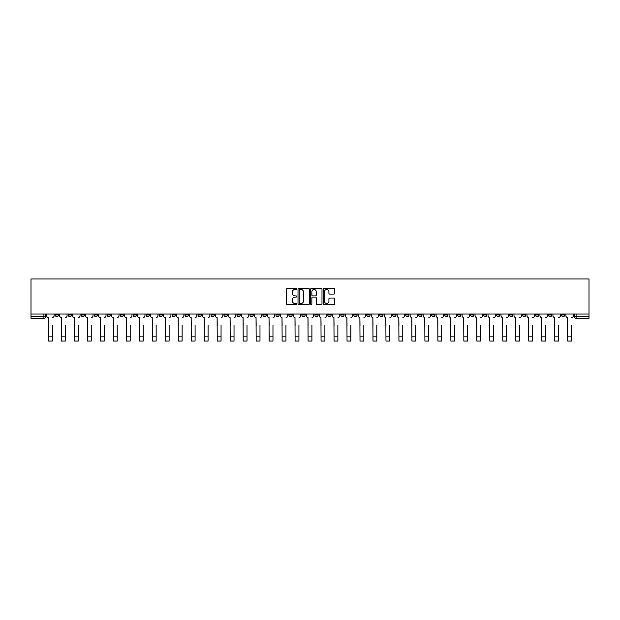 <?xml version="1.0" encoding="UTF-8"?>
<svg xmlns="http://www.w3.org/2000/svg" width="620" height="620" viewBox="0 0 620 620"><rect width="100%" height="100%" fill="white"/><g stroke="black" fill="none" stroke-linecap="round" stroke-linejoin="round"><path stroke-width="0.93" d="M296.685 288.904A0.574 0.574 0 0 0 296.112 288.331L287.44 288.331A0.814 0.814 0 0 0 286.618 289.145L286.618 303.846A0.814 0.814 0 0 0 287.44 304.668L296.112 304.668A0.574 0.574 0 0 0 296.685 304.094A0.574 0.574 0 0 0 296.112 303.521L294.996 303.521A2.612 2.612 0 0 1 292.377 300.909L292.377 299.685A2.612 2.612 0 0 1 294.996 297.073L296.112 297.073A0.574 0.574 0 0 0 296.685 296.5A0.574 0.574 0 0 0 296.112 295.926L294.996 295.926A2.612 2.612 0 0 1 292.377 293.314L292.377 292.09A2.612 2.612 0 0 1 294.996 289.478L296.112 289.478A0.574 0.574 0 0 0 296.685 288.904M483.577 314.053L483.577 314.976L486.901 314.976A1.666 1.666 0 0 1 485.235 316.634A1.666 1.666 0 0 1 483.577 314.976L483.577 314.053M405.689 314.053L405.689 314.976L409.022 314.976A1.666 1.666 0 0 1 407.356 316.634A1.666 1.666 0 0 1 405.689 314.976L405.689 314.053M392.708 314.053L392.708 314.976L396.041 314.976A1.666 1.666 0 0 1 394.374 316.634A1.666 1.666 0 0 1 392.708 314.976L392.708 314.053M314.828 314.053L314.828 314.976L318.153 314.976A1.666 1.666 0 0 1 316.487 316.634A1.666 1.666 0 0 1 314.828 314.976L314.828 314.053M301.847 314.053L301.847 314.976L305.172 314.976A1.666 1.666 0 0 1 303.513 316.634A1.666 1.666 0 0 1 301.847 314.976L301.847 314.053M288.866 314.053L288.866 314.976L292.19 314.976A1.666 1.666 0 0 1 290.532 316.634A1.666 1.666 0 0 1 288.866 314.976L288.866 314.053M262.903 314.053L262.903 314.976L266.236 314.976A1.666 1.666 0 0 1 264.57 316.634A1.666 1.666 0 0 1 262.903 314.976L262.903 314.053M236.941 314.976L236.941 314.053L236.941 314.976A1.666 1.666 0 0 0 238.607 316.634A1.666 1.666 0 0 1 236.941 314.976L240.273 314.976A1.666 1.666 0 0 1 238.607 316.634A1.666 1.666 0 0 0 240.273 314.976L240.273 314.053L240.273 314.976M223.96 314.976L223.96 314.053L223.96 314.976A1.666 1.666 0 0 0 225.626 316.634A1.666 1.666 0 0 1 223.96 314.976L227.292 314.976A1.666 1.666 0 0 1 225.626 316.634M210.978 314.976L210.978 314.053L210.978 314.976A1.666 1.666 0 0 0 212.644 316.634A1.666 1.666 0 0 1 210.978 314.976L214.311 314.976A1.666 1.666 0 0 1 212.644 316.634A1.666 1.666 0 0 0 214.311 314.976L214.311 314.053L214.311 314.976M197.997 314.053L197.997 314.976L201.329 314.976A1.666 1.666 0 0 1 199.663 316.634A1.666 1.666 0 0 1 197.997 314.976L197.997 314.053M185.024 314.053L185.024 314.976L188.348 314.976A1.666 1.666 0 0 1 186.682 316.634A1.666 1.666 0 0 1 185.024 314.976L185.024 314.053M172.042 314.053L172.042 314.976L175.367 314.976A1.666 1.666 0 0 1 173.701 316.634A1.666 1.666 0 0 1 172.042 314.976L172.042 314.053M159.061 314.976L159.061 314.053L159.061 314.976A1.666 1.666 0 0 0 160.72 316.634A1.666 1.666 0 0 1 159.061 314.976L162.386 314.976A1.666 1.666 0 0 1 160.72 316.634M133.099 314.976L133.099 314.053L133.099 314.976A1.666 1.666 0 0 0 134.765 316.634A1.666 1.666 0 0 1 133.099 314.976L136.423 314.976A1.666 1.666 0 0 1 134.765 316.634A1.666 1.666 0 0 0 136.423 314.976L136.423 314.053L136.423 314.976M120.117 314.976L120.117 314.053L120.117 314.976A1.666 1.666 0 0 0 121.783 316.634A1.666 1.666 0 0 1 120.117 314.976L123.442 314.976A1.666 1.666 0 0 1 121.783 316.634A1.666 1.666 0 0 0 123.442 314.976L123.442 314.053L123.442 314.976M107.136 314.976L107.136 314.053L107.136 314.976A1.666 1.666 0 0 0 108.802 316.634A1.666 1.666 0 0 1 107.136 314.976L110.468 314.976A1.666 1.666 0 0 1 108.802 316.634A1.666 1.666 0 0 0 110.468 314.976L110.468 314.053L110.468 314.976M94.155 314.976L94.155 314.053L94.155 314.976A1.666 1.666 0 0 0 95.821 316.634A1.666 1.666 0 0 1 94.155 314.976L97.487 314.976A1.666 1.666 0 0 1 95.821 316.634M81.174 314.976L81.174 314.053L81.174 314.976A1.666 1.666 0 0 0 82.84 316.634A1.666 1.666 0 0 1 81.174 314.976L84.506 314.976A1.666 1.666 0 0 1 82.84 316.634A1.666 1.666 0 0 0 84.506 314.976L84.506 314.053L84.506 314.976M68.192 314.976L68.192 314.053L68.192 314.976A1.666 1.666 0 0 0 69.859 316.634A1.666 1.666 0 0 1 68.192 314.976L71.525 314.976A1.666 1.666 0 0 1 69.859 316.634A1.666 1.666 0 0 0 71.525 314.976L71.525 314.053L71.525 314.976M333.87 294.089A0.814 0.814 0 0 0 334.684 293.276L334.684 289.145A0.814 0.814 0 0 0 333.87 288.331L324.229 288.331A0.814 0.814 0 0 0 323.415 289.145L323.415 303.846A0.814 0.814 0 0 0 324.229 304.668L333.87 304.668A0.814 0.814 0 0 0 334.684 303.846L334.684 298.871A0.814 0.814 0 0 0 333.87 298.05L329.747 298.05A0.814 0.814 0 0 0 328.925 298.871L328.925 301.336A2.185 2.185 0 0 1 326.74 303.521A2.185 2.185 0 0 1 324.562 301.336L324.562 291.663A2.185 2.185 0 0 1 326.74 289.478A2.185 2.185 0 0 1 328.925 291.663L328.925 293.276A0.814 0.814 0 0 0 329.747 294.089L333.87 294.089M589 314.053L31 314.053L31 278.946L589 278.946L589 318.3L576.104 318.3A1.666 1.666 0 0 1 574.438 316.634L589 316.634M309.287 289.145A0.814 0.814 0 0 0 308.466 288.331L298.832 288.331A0.814 0.814 0 0 0 298.011 289.145L298.011 303.846A0.814 0.814 0 0 0 298.832 304.668L308.466 304.668A0.814 0.814 0 0 0 309.287 303.846L309.287 289.145M311.535 288.331L321.168 288.331A0.814 0.814 0 0 1 321.989 289.145L321.989 303.846A0.814 0.814 0 0 1 321.168 304.668L317.045 304.668A0.814 0.814 0 0 1 316.231 303.846L316.231 297.887A0.814 0.814 0 0 0 315.41 297.073L312.674 297.073A0.814 0.814 0 0 0 311.86 297.887L311.86 304.094A0.574 0.574 0 0 1 311.287 304.668A0.574 0.574 0 0 1 310.713 304.094L310.713 289.145A0.814 0.814 0 0 1 311.535 288.331M574.438 314.053L574.438 316.634A1.666 1.666 0 0 0 576.104 318.3L576.104 314.053M45.562 314.053L45.562 316.634A1.666 1.666 0 0 1 43.896 318.3L31 318.3L31 316.634L45.562 316.634A1.666 1.666 0 0 1 43.896 318.3L43.896 314.053M31 314.053L31 316.634M564.789 314.053L564.789 314.976A1.666 1.666 0 0 1 563.123 316.634A1.666 1.666 0 0 1 561.457 314.976L564.789 314.976M561.457 314.053L561.457 314.976M551.808 314.976L551.808 314.053L551.808 314.976A1.666 1.666 0 0 1 550.142 316.634A1.666 1.666 0 0 1 548.475 314.976L551.808 314.976A1.666 1.666 0 0 1 550.142 316.634M548.475 314.053L548.475 314.976M538.827 314.053L538.827 314.976A1.666 1.666 0 0 1 537.16 316.634A1.666 1.666 0 0 1 535.494 314.976A1.666 1.666 0 0 0 537.16 316.634M535.494 314.053L535.494 314.976L538.827 314.976M525.845 314.053L525.845 314.976A1.666 1.666 0 0 1 524.179 316.634A1.666 1.666 0 0 1 522.513 314.976L525.845 314.976A1.666 1.666 0 0 1 524.179 316.634M522.513 314.053L522.513 314.976M512.864 314.053L512.864 314.976A1.666 1.666 0 0 1 511.198 316.634A1.666 1.666 0 0 1 509.532 314.976A1.666 1.666 0 0 0 511.198 316.634M509.532 314.053L509.532 314.976L512.864 314.976M499.883 314.053L499.883 314.976A1.666 1.666 0 0 1 498.217 316.634A1.666 1.666 0 0 1 496.558 314.976L499.883 314.976M496.558 314.053L496.558 314.976M486.901 314.053L486.901 314.976A1.666 1.666 0 0 1 485.235 316.634M473.92 314.053L473.92 314.976A1.666 1.666 0 0 1 472.254 316.634A1.666 1.666 0 0 1 470.596 314.976L473.92 314.976M470.596 314.053L470.596 314.976M460.939 314.053L460.939 314.976A1.666 1.666 0 0 1 459.281 316.634A1.666 1.666 0 0 1 457.614 314.976L460.939 314.976M457.614 314.053L457.614 314.976M447.958 314.053L447.958 314.976A1.666 1.666 0 0 1 446.299 316.634A1.666 1.666 0 0 1 444.633 314.976A1.666 1.666 0 0 0 446.299 316.634M444.633 314.053L444.633 314.976L447.958 314.976M434.976 314.053L434.976 314.976A1.666 1.666 0 0 1 433.318 316.634A1.666 1.666 0 0 1 431.652 314.976L434.976 314.976M431.652 314.053L431.652 314.976M422.003 314.053L422.003 314.976A1.666 1.666 0 0 1 420.337 316.634A1.666 1.666 0 0 1 418.671 314.976L422.003 314.976M418.671 314.053L418.671 314.976M409.022 314.053L409.022 314.976M396.041 314.053L396.041 314.976L396.041 314.053M383.059 314.053L383.059 314.976A1.666 1.666 0 0 1 381.393 316.634A1.666 1.666 0 0 1 379.727 314.976L383.059 314.976M379.727 314.053L379.727 314.976M370.078 314.053L370.078 314.976A1.666 1.666 0 0 1 368.412 316.634A1.666 1.666 0 0 1 366.746 314.976L370.078 314.976M366.746 314.053L366.746 314.976M357.097 314.053L357.097 314.976A1.666 1.666 0 0 1 355.43 316.634A1.666 1.666 0 0 1 353.764 314.976L357.097 314.976M353.764 314.053L353.764 314.976M344.115 314.053L344.115 314.976A1.666 1.666 0 0 1 342.449 316.634A1.666 1.666 0 0 1 340.791 314.976L344.115 314.976M340.791 314.053L340.791 314.976M331.134 314.053L331.134 314.976A1.666 1.666 0 0 1 329.468 316.634A1.666 1.666 0 0 1 327.81 314.976L331.134 314.976M327.81 314.053L327.81 314.976M318.153 314.053L318.153 314.976A1.666 1.666 0 0 1 316.487 316.634M305.172 314.053L305.172 314.976M292.19 314.976L292.19 314.053L292.19 314.976A1.666 1.666 0 0 1 290.532 316.634M279.209 314.053L279.209 314.976A1.666 1.666 0 0 1 277.551 316.634A1.666 1.666 0 0 1 275.885 314.976A1.666 1.666 0 0 0 277.551 316.634A1.666 1.666 0 0 0 279.209 314.976L275.885 314.976L275.885 314.053M266.236 314.976L266.236 314.053L266.236 314.976A1.666 1.666 0 0 1 264.57 316.634M253.254 314.053L253.254 314.976A1.666 1.666 0 0 1 251.588 316.634A1.666 1.666 0 0 1 249.922 314.976A1.666 1.666 0 0 0 251.588 316.634M249.922 314.053L249.922 314.976L253.254 314.976M227.292 314.053L227.292 314.976L227.292 314.053M201.329 314.976L201.329 314.053L201.329 314.976A1.666 1.666 0 0 1 199.663 316.634M188.348 314.976L188.348 314.053L188.348 314.976A1.666 1.666 0 0 1 186.682 316.634M175.367 314.976L175.367 314.053L175.367 314.976A1.666 1.666 0 0 1 173.701 316.634M162.386 314.053L162.386 314.976L162.386 314.053M149.405 314.976L149.405 314.053L149.405 314.976A1.666 1.666 0 0 1 147.746 316.634A1.666 1.666 0 0 1 146.08 314.976L149.405 314.976A1.666 1.666 0 0 1 147.746 316.634M146.08 314.053L146.08 314.976M97.487 314.053L97.487 314.976L97.487 314.053M58.544 314.976L58.544 314.053L58.544 314.976A1.666 1.666 0 0 1 56.877 316.634A1.666 1.666 0 0 1 55.211 314.976L58.544 314.976A1.666 1.666 0 0 1 56.877 316.634M55.211 314.053L55.211 314.976M299.731 289.478A0.574 0.574 0 0 0 299.158 290.044L299.158 302.955A0.574 0.574 0 0 0 299.731 303.521L300.917 303.521A2.612 2.612 0 0 0 303.529 300.909L303.529 292.09A2.612 2.612 0 0 0 300.917 289.478L299.731 289.478M316.231 291.702A2.185 2.185 0 0 0 314.046 289.517A2.185 2.185 0 0 0 311.86 291.702L311.86 295.112A0.814 0.814 0 0 0 312.674 295.926L315.41 295.926A0.814 0.814 0 0 0 316.231 295.112L316.231 291.702M46.686 315.805L46.686 314.053L46.686 315.805A1.666 1.666 0 0 0 48.352 317.471L48.476 325.376M48.352 317.471L48.476 341.054L52.305 341.054L52.305 325.376M54.087 315.805L54.087 314.053L54.087 315.805A1.666 1.666 0 0 1 52.429 317.471M52.305 341.054L48.476 341.054M59.667 315.805L59.667 314.053L59.667 315.805A1.666 1.666 0 0 0 61.334 317.471L61.457 325.376M61.334 317.471L61.457 341.054L65.286 341.054L65.286 325.376M67.069 315.805L67.069 314.053L67.069 315.805A1.666 1.666 0 0 1 65.41 317.471M72.648 315.805L72.648 314.053L72.648 315.805A1.666 1.666 0 0 0 74.307 317.471L74.439 325.376M74.307 317.471L74.439 341.054L78.26 341.054L78.26 325.376M80.05 315.805L80.05 314.053L80.05 315.805A1.666 1.666 0 0 1 78.391 317.471M85.63 315.805L85.63 314.053L85.63 315.805A1.666 1.666 0 0 0 87.288 317.471L87.412 325.376M87.288 317.471L87.412 341.054L91.241 341.054L91.241 325.376M93.031 315.805L93.031 314.053L93.031 315.805A1.666 1.666 0 0 1 91.365 317.471M65.286 341.054L61.457 341.054M78.26 341.054L74.439 341.054M91.241 341.054L87.412 341.054M98.611 315.805L98.611 314.053L98.611 315.805A1.666 1.666 0 0 0 100.269 317.471L100.394 325.376M100.269 317.471L100.394 341.054L104.222 341.054L104.222 325.376M106.012 315.805L106.012 314.053L106.012 315.805A1.666 1.666 0 0 1 104.346 317.471M111.584 315.805L111.584 314.053L111.584 315.805A1.666 1.666 0 0 0 113.251 317.471L113.375 325.376M113.251 317.471L113.375 341.054L117.203 341.054L117.203 325.376M118.993 315.805L118.993 314.053L118.993 315.805A1.666 1.666 0 0 1 117.327 317.471M104.222 341.054L100.394 341.054M117.203 341.054L113.375 341.054M124.566 315.805L124.566 314.053L124.566 315.805A1.666 1.666 0 0 0 126.232 317.471L126.356 325.376M126.232 317.471L126.356 341.054L130.184 341.054L130.184 325.376M131.975 315.805L131.975 314.053L131.975 315.805A1.666 1.666 0 0 1 130.308 317.471M137.547 315.805L137.547 314.053L137.547 315.805A1.666 1.666 0 0 0 139.213 317.471L139.337 325.376M139.213 317.471L139.337 341.054L143.166 341.054L143.166 325.376M144.956 315.805L144.956 314.053L144.956 315.805A1.666 1.666 0 0 1 143.29 317.471M150.528 315.805L150.528 314.053L150.528 315.805A1.666 1.666 0 0 0 152.195 317.471L152.319 325.376M152.195 317.471L152.319 341.054L156.147 341.054L156.147 325.376M157.937 315.805L157.937 314.053L157.937 315.805A1.666 1.666 0 0 1 156.271 317.471M163.51 315.805L163.51 314.053L163.51 315.805A1.666 1.666 0 0 0 165.176 317.471L165.3 325.376M165.176 317.471L165.3 341.054L169.128 341.054L169.128 325.376M170.918 315.805L170.918 314.053L170.918 315.805A1.666 1.666 0 0 1 169.252 317.471M176.491 315.805L176.491 314.053L176.491 315.805A1.666 1.666 0 0 0 178.157 317.471L178.281 325.376M178.157 317.471L178.281 341.054L182.109 341.054L182.109 325.376M183.9 315.805L183.9 314.053L183.9 315.805A1.666 1.666 0 0 1 182.233 317.471M189.472 315.805L189.472 314.053L189.472 315.805A1.666 1.666 0 0 0 191.138 317.471L191.262 325.376M191.138 317.471L191.262 341.054L195.091 341.054L195.091 325.376M196.881 315.805L196.881 314.053L196.881 315.805A1.666 1.666 0 0 1 195.215 317.471M202.453 315.805L202.453 314.053L202.453 315.805A1.666 1.666 0 0 0 204.12 317.471L204.244 325.376M204.12 317.471L204.244 341.054L208.072 341.054L208.072 325.376M209.854 315.805L209.854 314.053L209.854 315.805A1.666 1.666 0 0 1 208.196 317.471M215.435 315.805L215.435 314.053L215.435 315.805A1.666 1.666 0 0 0 217.101 317.471L217.225 325.376M217.101 317.471L217.225 341.054L221.053 341.054L221.053 325.376M222.836 315.805L222.836 314.053L222.836 315.805A1.666 1.666 0 0 1 221.177 317.471M130.184 341.054L126.356 341.054M143.166 341.054L139.337 341.054M156.147 341.054L152.319 341.054M169.128 341.054L165.3 341.054M182.109 341.054L178.281 341.054M195.091 341.054L191.262 341.054M208.072 341.054L204.244 341.054M221.053 341.054L217.225 341.054M228.416 315.805L228.416 314.053L228.416 315.805A1.666 1.666 0 0 0 230.074 317.471L230.206 325.376M230.074 317.471L230.206 341.054L234.027 341.054L234.027 325.376M235.817 315.805L235.817 314.053L235.817 315.805A1.666 1.666 0 0 1 234.159 317.471M241.397 315.805L241.397 314.053L241.397 315.805A1.666 1.666 0 0 0 243.056 317.471L243.179 325.376M243.056 317.471L243.179 341.054L247.008 341.054L247.008 325.376M248.798 315.805L248.798 314.053L248.798 315.805A1.666 1.666 0 0 1 247.132 317.471M254.378 315.805L254.378 314.053L254.378 315.805A1.666 1.666 0 0 0 256.037 317.471L256.161 325.376M256.037 317.471L256.161 341.054L259.989 341.054L259.989 325.376M261.779 315.805L261.779 314.053L261.779 315.805A1.666 1.666 0 0 1 260.113 317.471M267.352 315.805L267.352 314.053L267.352 315.805A1.666 1.666 0 0 0 269.018 317.471L269.142 325.376M269.018 317.471L269.142 341.054L272.971 341.054L272.971 325.376M274.761 315.805L274.761 314.053L274.761 315.805A1.666 1.666 0 0 1 273.094 317.471M280.333 315.805L280.333 314.053L280.333 315.805A1.666 1.666 0 0 0 281.999 317.471L282.123 325.376M281.999 317.471L282.123 341.054L285.952 341.054L285.952 325.376M287.742 315.805L287.742 314.053L287.742 315.805A1.666 1.666 0 0 1 286.076 317.471M293.314 315.805L293.314 314.053L293.314 315.805A1.666 1.666 0 0 0 294.981 317.471L295.104 325.376M294.981 317.471L295.104 341.054L298.933 341.054L298.933 325.376M300.723 315.805L300.723 314.053L300.723 315.805A1.666 1.666 0 0 1 299.057 317.471M234.027 341.054L230.206 341.054M247.008 341.054L243.179 341.054M259.989 341.054L256.161 341.054M272.971 341.054L269.142 341.054M285.952 341.054L282.123 341.054M298.933 341.054L295.104 341.054M306.296 315.805L306.296 314.053L306.296 315.805A1.666 1.666 0 0 0 307.962 317.471L308.086 325.376M307.962 317.471L308.086 341.054L311.914 341.054L311.914 325.376M313.704 315.805L313.704 314.053L313.704 315.805A1.666 1.666 0 0 1 312.038 317.471M319.277 315.805L319.277 314.053L319.277 315.805A1.666 1.666 0 0 0 320.943 317.471L321.067 325.376M320.943 317.471L321.067 341.054L324.896 341.054L324.896 325.376M326.686 315.805L326.686 314.053L326.686 315.805A1.666 1.666 0 0 1 325.019 317.471M332.258 315.805L332.258 314.053L332.258 315.805A1.666 1.666 0 0 0 333.924 317.471L334.048 325.376M333.924 317.471L334.048 341.054L337.877 341.054L337.877 325.376M339.667 315.805L339.667 314.053L339.667 315.805A1.666 1.666 0 0 1 338.001 317.471M345.239 315.805L345.239 314.053L345.239 315.805A1.666 1.666 0 0 0 346.906 317.471L347.029 325.376M346.906 317.471L347.029 341.054L350.858 341.054L350.858 325.376M352.648 315.805L352.648 314.053L352.648 315.805A1.666 1.666 0 0 1 350.982 317.471M358.221 315.805L358.221 314.053L358.221 315.805A1.666 1.666 0 0 0 359.887 317.471L360.011 325.376M359.887 317.471L360.011 341.054L363.839 341.054L363.839 325.376M365.622 315.805L365.622 314.053L365.622 315.805A1.666 1.666 0 0 1 363.963 317.471M371.202 315.805L371.202 314.053L371.202 315.805A1.666 1.666 0 0 0 372.868 317.471L372.992 325.376M372.868 317.471L372.992 341.054L376.821 341.054L376.821 325.376M378.603 315.805L378.603 314.053L378.603 315.805A1.666 1.666 0 0 1 376.945 317.471M384.183 315.805L384.183 314.053L384.183 315.805A1.666 1.666 0 0 0 385.841 317.471L385.973 325.376M385.841 317.471L385.973 341.054L389.794 341.054L389.794 325.376M391.584 315.805L391.584 314.053L391.584 315.805A1.666 1.666 0 0 1 389.926 317.471M397.164 315.805L397.164 314.053L397.164 315.805A1.666 1.666 0 0 0 398.823 317.471L398.947 325.376M398.823 317.471L398.947 341.054L402.775 341.054L402.775 325.376M404.565 315.805L404.565 314.053L404.565 315.805A1.666 1.666 0 0 1 402.899 317.471M410.146 315.805L410.146 314.053L410.146 315.805A1.666 1.666 0 0 0 411.804 317.471L411.928 325.376M411.804 317.471L411.928 341.054L415.757 341.054L415.757 325.376M417.547 315.805L417.547 314.053L417.547 315.805A1.666 1.666 0 0 1 415.881 317.471M423.119 315.805L423.119 314.053L423.119 315.805A1.666 1.666 0 0 0 424.785 317.471L424.909 325.376M424.785 317.471L424.909 341.054L428.738 341.054L428.738 325.376M430.528 315.805L430.528 314.053L430.528 315.805A1.666 1.666 0 0 1 428.862 317.471M436.1 315.805L436.1 314.053L436.1 315.805A1.666 1.666 0 0 0 437.767 317.471L437.89 325.376M437.767 317.471L437.89 341.054L441.719 341.054L441.719 325.376M443.509 315.805L443.509 314.053L443.509 315.805A1.666 1.666 0 0 1 441.843 317.471M449.082 315.805L449.082 314.053L449.082 315.805A1.666 1.666 0 0 0 450.748 317.471L450.872 325.376M450.748 317.471L450.872 341.054L454.7 341.054L454.7 325.376M456.49 315.805L456.49 314.053L456.49 315.805A1.666 1.666 0 0 1 454.824 317.471M462.063 315.805L462.063 314.053L462.063 315.805A1.666 1.666 0 0 0 463.729 317.471L463.853 325.376M463.729 317.471L463.853 341.054L467.682 341.054L467.682 325.376M469.472 315.805L469.472 314.053L469.472 315.805A1.666 1.666 0 0 1 467.805 317.471M475.044 315.805L475.044 314.053L475.044 315.805A1.666 1.666 0 0 0 476.71 317.471L476.834 325.376M476.71 317.471L476.834 341.054L480.663 341.054L480.663 325.376M482.453 315.805L482.453 314.053L482.453 315.805A1.666 1.666 0 0 1 480.787 317.471M488.025 315.805L488.025 314.053L488.025 315.805A1.666 1.666 0 0 0 489.692 317.471L489.815 325.376M489.692 317.471L489.815 341.054L493.644 341.054L493.644 325.376M495.434 315.805L495.434 314.053L495.434 315.805A1.666 1.666 0 0 1 493.768 317.471M501.007 315.805L501.007 314.053L501.007 315.805A1.666 1.666 0 0 0 502.673 317.471L502.797 325.376M502.673 317.471L502.797 341.054L506.625 341.054L506.625 325.376M508.416 315.805L508.416 314.053L508.416 315.805A1.666 1.666 0 0 1 506.749 317.471M513.988 315.805L513.988 314.053L513.988 315.805A1.666 1.666 0 0 0 515.654 317.471L515.778 325.376M515.654 317.471L515.778 341.054L519.607 341.054L519.607 325.376M521.389 315.805L521.389 314.053L521.389 315.805A1.666 1.666 0 0 1 519.731 317.471M526.969 315.805L526.969 314.053L526.969 315.805A1.666 1.666 0 0 0 528.635 317.471L528.759 325.376M528.635 317.471L528.759 341.054L532.588 341.054L532.588 325.376M534.37 315.805L534.37 314.053L534.37 315.805A1.666 1.666 0 0 1 532.712 317.471M539.95 315.805L539.95 314.053L539.95 315.805A1.666 1.666 0 0 0 541.609 317.471L541.74 325.376M541.609 317.471L541.74 341.054L545.561 341.054L545.561 325.376M547.351 315.805L547.351 314.053L547.351 315.805A1.666 1.666 0 0 1 545.693 317.471M552.932 315.805L552.932 314.053L552.932 315.805A1.666 1.666 0 0 0 554.59 317.471L554.714 325.376M554.59 317.471L554.714 341.054L558.543 341.054L558.543 325.376M560.333 315.805L560.333 314.053L560.333 315.805A1.666 1.666 0 0 1 558.667 317.471M565.913 315.805L565.913 314.053L565.913 315.805A1.666 1.666 0 0 0 567.571 317.471L567.695 325.376M567.571 317.471L567.695 341.054L571.524 341.054L571.524 325.376M573.314 315.805L573.314 314.053L573.314 315.805A1.666 1.666 0 0 1 571.648 317.471M311.914 341.054L308.086 341.054M324.896 341.054L321.067 341.054M337.877 341.054L334.048 341.054M350.858 341.054L347.029 341.054M363.839 341.054L360.011 341.054M376.821 341.054L372.992 341.054M389.794 341.054L385.973 341.054M402.775 341.054L398.947 341.054M415.757 341.054L411.928 341.054M428.738 341.054L424.909 341.054M441.719 341.054L437.89 341.054M454.7 341.054L450.872 341.054M467.682 341.054L463.853 341.054M480.663 341.054L476.834 341.054M493.644 341.054L489.815 341.054M506.625 341.054L502.797 341.054M519.607 341.054L515.778 341.054M532.588 341.054L528.759 341.054M545.561 341.054L541.74 341.054M558.543 341.054L554.714 341.054M571.524 341.054L567.695 341.054M52.305 336.854L48.476 336.854M65.286 336.854L61.457 336.854M78.26 336.854L74.439 336.854M91.241 336.854L87.412 336.854M104.222 336.854L100.394 336.854M117.203 336.854L113.375 336.854M130.184 336.854L126.356 336.854M143.166 336.854L139.337 336.854M156.147 336.854L152.319 336.854M169.128 336.854L165.3 336.854M182.109 336.854L178.281 336.854M195.091 336.854L191.262 336.854M208.072 336.854L204.244 336.854M221.053 336.854L217.225 336.854M234.027 336.854L230.206 336.854M247.008 336.854L243.179 336.854M259.989 336.854L256.161 336.854M272.971 336.854L269.142 336.854M285.952 336.854L282.123 336.854M298.933 336.854L295.104 336.854M311.914 336.854L308.086 336.854M324.896 336.854L321.067 336.854M337.877 336.854L334.048 336.854M350.858 336.854L347.029 336.854M363.839 336.854L360.011 336.854M376.821 336.854L372.992 336.854M389.794 336.854L385.973 336.854M402.775 336.854L398.947 336.854M415.757 336.854L411.928 336.854M428.738 336.854L424.909 336.854M441.719 336.854L437.89 336.854M454.7 336.854L450.872 336.854M467.682 336.854L463.853 336.854M480.663 336.854L476.834 336.854M493.644 336.854L489.815 336.854M506.625 336.854L502.797 336.854M519.607 336.854L515.778 336.854M532.588 336.854L528.759 336.854M545.561 336.854L541.74 336.854M558.543 336.854L554.714 336.854M571.524 336.854L567.695 336.854"/></g></svg>
